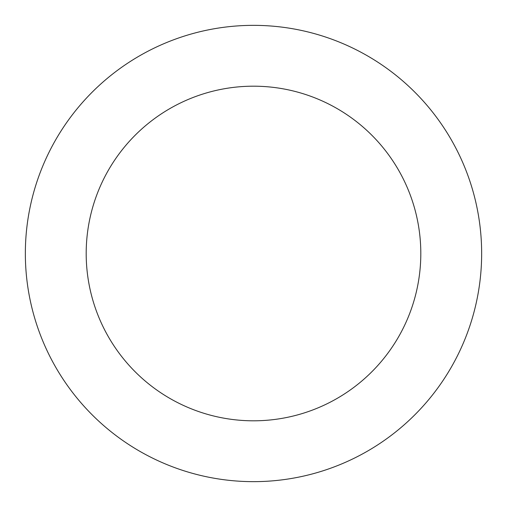 <?xml version="1.0" encoding="UTF-8"?>
<svg xmlns="http://www.w3.org/2000/svg" width="507" height="507" viewBox="0 0 507 507"><rect width="100%" height="100%" fill="white"/><g stroke="black" fill="none" stroke-linecap="round" stroke-linejoin="round"><path stroke-width="0.76" d="M253.5 25.35A228.15 228.15 0 0 1 451.084 367.575A228.15 228.15 0 0 1 55.916 367.575A228.15 228.15 0 0 1 253.5 25.35M253.5 86.19A167.31 167.31 0 0 1 398.394 337.155A167.31 167.31 0 0 1 108.606 337.155A167.31 167.31 0 0 1 253.5 86.19"/></g></svg>
